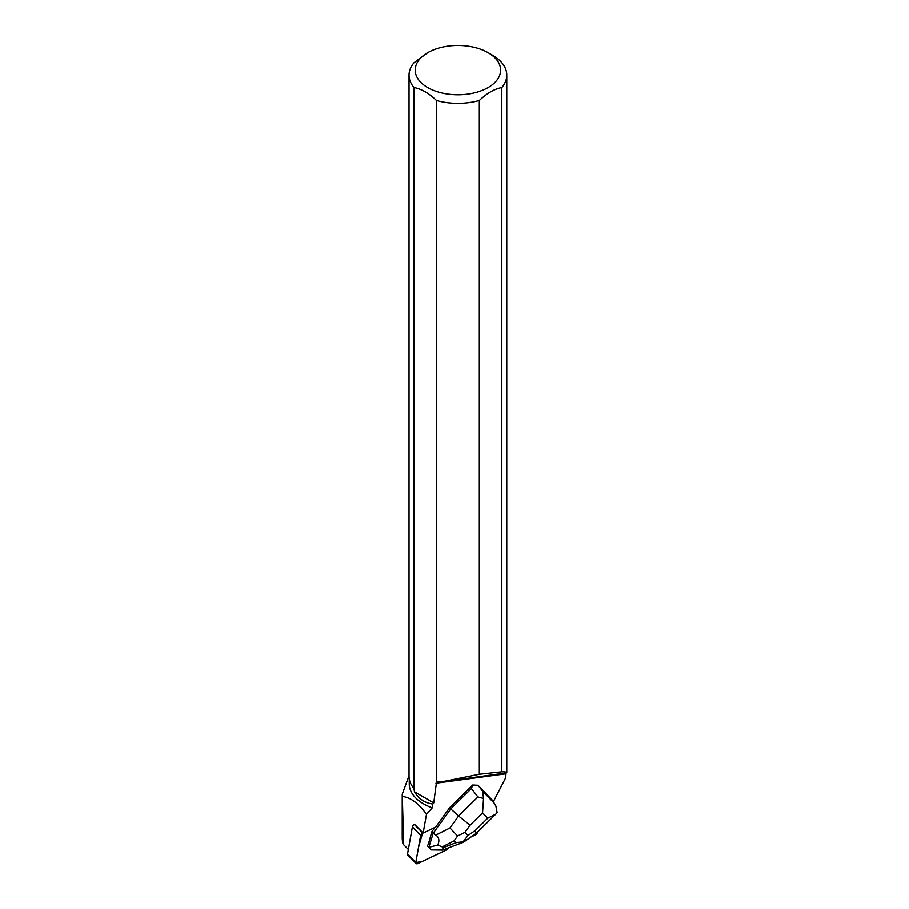 <?xml version="1.0" encoding="UTF-8"?>
<svg xmlns="http://www.w3.org/2000/svg" width="909" height="909" viewBox="0 0 909 909"><rect width="100%" height="100%" fill="white"/><g stroke="black" fill="none" stroke-linecap="round" stroke-linejoin="round"><path stroke-width="1.36" d="M416.049 863.505L407.777 855.164A2.443 1.466 -44.8 0 1 407.516 854.074L412.379 826.951A2.443 1.466 -44.8 0 1 414.356 824.543L422.64 832.883A2.443 1.466 135.2 0 0 420.651 835.291L415.799 862.414A2.443 1.466 135.2 0 0 416.049 863.505A2.443 1.466 135.2 0 0 417.799 863.55L446.501 849.926A2.443 1.466 135.2 0 0 448.239 848.211L446.489 849.926L422.515 861.312L415.777 862.607L418.47 847.518L422.64 832.883M477.895 831.735L476.532 834.382L470.919 837.041M409.027 775.672L402.221 794.239L402.312 796.443C410.584 797.432 418.64 803.397 426.491 814.316L423.139 833.03L435.684 827.076L449.603 807.749L472.703 785.035L471.407 788.569L477.929 796.954L458.556 815.998L470.089 825.19L482.554 812.941L483.531 798.466L477.929 796.954M492.189 800.034L478.009 785.274L472.703 785.035M493.314 801.783L505.665 777.82L506.063 772.468M437.422 781.672L440.024 782.183L479.327 774.275L479.327 100.501A48.881 28.213 180 0 1 436.513 100.513L436.513 781.979L433.741 802.92L432.809 804.033L432.252 807.84L426.491 814.316M423.139 833.03L414.606 824.429M449.603 807.749L450.739 808.885L433.173 833.269L431.775 831.871L429.128 841.495A7.954 4.761 135.2 0 0 428.298 844.166L427.423 845.893L431.332 849.915L442.581 850.074L463.226 842.348M428.298 844.166L429.128 841.495M488.099 52.677A42.712 24.657 180 0 1 492.689 84.423A42.712 24.657 180 0 1 439.206 92.286A42.712 24.657 180 0 1 427.696 52.677A42.712 24.657 180 0 1 488.099 52.677L492.462 55.188A48.881 28.213 180 0 1 506.779 75.14A48.881 28.213 180 0 1 501.825 87.514L501.825 771.809C505.097 771.786 506.745 772.127 506.779 772.832L440.024 782.183M409.255 778.979L409.255 783.967A48.643 28.088 0 0 0 432.252 807.84M413.947 788.58L413.947 87.491A48.881 28.213 180 0 1 409.027 75.14L409.027 776.229A48.881 28.213 180 0 0 413.947 788.58L414.459 791.784C418.719 798.92 424.833 802.999 432.809 804.033M402.312 796.443L403.676 844.768L408.346 849.472M409.027 75.14A48.881 28.213 180 0 1 413.97 62.766L427.696 52.677M413.947 87.491C421.515 88.968 429.025 93.309 436.513 100.513M479.327 100.501C486.815 93.309 494.314 88.98 501.825 87.514M501.825 771.809L479.327 774.275M414.459 791.784L433.741 802.92M403.676 844.768L402.528 842.598L402.221 838.359L402.221 794.239M457.557 835.985L454.102 840.859L455.898 842.723L463.136 841.757L467.987 835.507L464.931 832.349L457.557 835.985L449.944 827.963L458.556 815.998L450.739 808.885L471.407 788.569M483.531 798.466L482.69 791.296L478.009 785.274M431.775 831.871L435.002 827.406M491.837 799.579L495.882 806.056L497.109 812.521L495.859 814.089L487.678 818.248L475.214 830.496L476.282 833.314L463.408 842.257M435.854 835.098C439.081 837.405 439.706 840.734 437.74 845.075L428.832 847.324L433.173 833.269L435.854 835.098L449.944 827.963M431.332 849.915L427.423 845.893M442.581 850.074L443.047 847.756L442.206 846.881L437.74 845.075M407.516 854.074L415.799 862.414M420.651 835.291L412.379 826.951M435.945 783.217L505.79 773.843M494.076 803.067L482.69 791.296M475.214 830.496L467.987 835.507M482.554 812.941L487.678 818.248M464.931 832.349L470.089 825.19M455.898 842.723L443.047 847.756M442.206 846.881L454.102 840.859M506.779 772.832L506.779 75.14M492.212 800.068L494.837 804.158M495.45 814.475L476.282 833.314"/></g></svg>
